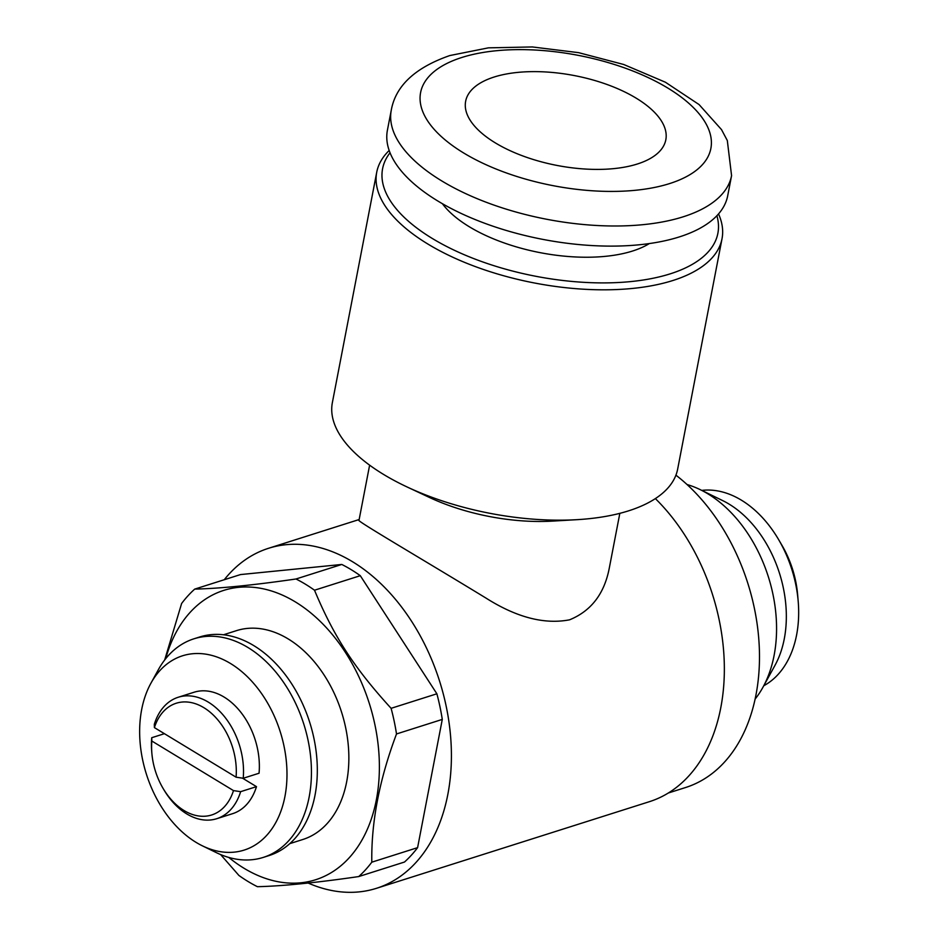<?xml version="1.0" encoding="UTF-8"?>
<svg xmlns="http://www.w3.org/2000/svg" width="939" height="939" viewBox="0 0 939 939"><rect width="100%" height="100%" fill="white"/><g stroke="black" fill="none" stroke-linecap="round" stroke-linejoin="round"><path stroke-width="1.41" d="M494.102 77.033A101.928 45.765 10.9 0 0 465.65 101.248A101.928 45.765 10.9 0 0 557.085 165.452A101.928 45.765 10.9 0 0 665.821 139.794A101.928 45.765 10.9 0 0 607.756 84.756A101.928 45.765 10.9 0 0 494.102 77.033M655.363 498.597A178.363 122.845 72.4 0 1 724.309 673.463A178.363 122.845 72.4 0 1 649.389 801.683L376.457 888.317A178.363 122.845 -107.6 0 0 439.581 681.139A178.363 122.845 -107.6 0 0 268.531 548.294A178.363 122.845 -107.6 0 0 224.257 579.727M308.121 883.036A178.363 122.845 -107.6 0 0 376.457 888.317M369.626 465.157L359.015 520.253C354.355 519.56 422.374 559.257 486.026 598.108C516.556 617.428 544.409 624.658 569.586 619.81C591.03 611.054 604.246 593.929 609.223 568.435L619.834 513.34M718.535 213.916A175.816 78.935 -169.1 0 1 722.021 238.729L677.665 469.077A175.816 78.935 -169.1 0 1 577.062 519.666L552.496 521.11A127.411 57.197 -169.1 0 1 429.264 497.377L406.986 486.918A175.816 78.935 -169.1 0 1 332.371 402.585L376.727 172.236A175.816 78.935 -169.1 0 1 389.18 150.486M228.787 857.436A151.801 104.546 -107.6 0 0 376.351 799.828A151.801 104.546 -107.6 0 0 300.057 604.916A151.801 104.546 -107.6 0 0 165.698 658.673M220.606 854.56L238.917 875.453A169.454 116.706 72.4 0 0 257.415 886.686C282.299 886.123 316.067 882.754 358.71 876.568L404.486 862.037A169.454 116.706 72.4 0 0 417.597 847.647L442.281 719.415L396.504 733.958C379.391 779.511 371.163 822.247 371.809 862.178A169.454 116.706 72.4 0 1 358.71 876.568M341.784 564.456L296.008 578.987C253.366 585.185 219.597 588.553 194.713 589.105L240.501 574.574L341.784 564.456A169.454 116.706 72.4 0 1 360.294 575.689L436.881 693.792L391.105 708.323A169.454 116.706 72.4 0 1 396.504 733.958M391.105 708.323C354.026 667.664 333.838 636.525 314.506 590.22A169.454 116.706 72.4 0 0 296.008 578.987M164.677 659.988L181.614 603.495A169.454 116.706 72.4 0 1 194.713 589.105M151.731 737.714L151.825 741.024A58.605 40.365 72.4 0 0 151.86 753.254L151.731 751.623A63.699 43.875 72.4 0 1 151.731 737.714L164.419 733.688M162.94 788.161A58.605 40.365 72.4 0 0 233.494 790.603L240.63 791.671A63.699 43.875 72.4 0 1 216.745 818.702A63.699 43.875 72.4 0 1 163.773 789.57L162.94 788.161A58.605 40.365 72.4 0 1 151.86 753.254M240.63 791.671L256.476 786.647L242.485 778.149M233.494 790.603L151.825 741.024M778.642 539.643L781.941 545.277A82.961 57.138 72.4 0 1 797.634 594.692L798.185 601.195A103.349 71.176 -107.6 0 0 778.642 539.643A103.349 71.176 -107.6 0 0 701.785 490.404M763.783 685.74A103.349 71.176 -107.6 0 0 796.601 634.964A103.349 71.176 -107.6 0 0 798.185 601.195M700.259 489.665L722.701 500.616A103.349 71.176 72.4 0 1 784.276 638.872A103.349 71.176 72.4 0 1 774.992 665.34L762.961 687.231A123.936 85.355 -107.6 0 0 774.088 655.492A123.936 85.355 -107.6 0 0 700.259 489.665A123.936 85.355 -107.6 0 0 687.031 484.524M755.132 699.05A123.936 85.355 -107.6 0 0 762.961 687.231M668.333 792.997L685.599 787.516A175.816 121.096 -107.6 0 0 759.381 649.882A175.816 121.096 -107.6 0 0 675.916 475.157M436.881 693.792A169.454 116.706 72.4 0 1 442.281 719.415M731.575 175.64L727.702 195.758A173.269 77.796 -169.1 0 1 542.848 239.386A173.269 77.796 -169.1 0 1 387.408 130.228L391.281 110.109A173.269 77.796 -169.1 0 0 546.721 219.268A173.269 77.796 -169.1 0 0 731.575 175.64L727.314 140.533L721.516 129.617L699.062 104.558L665.399 82.221L623.696 64.486L578.6 52.654L532.343 46.95L488.433 47.842L449.851 55.542C415.214 67.596 395.695 85.778 391.281 110.109M442.41 203.716A117.211 52.631 10.9 0 0 540.277 252.685A117.211 52.631 10.9 0 0 649.342 243.565M390.025 152.775A170.722 76.646 10.9 0 0 463.162 254.258A170.722 76.646 10.9 0 0 670.211 273.848A170.722 76.646 10.9 0 0 716.891 215.712M722.021 238.729A175.816 78.935 -169.1 0 1 672.934 280.491A175.816 78.935 -169.1 0 1 476.883 267.157A175.816 78.935 -169.1 0 1 376.727 172.236M577.062 519.666A175.816 78.935 -169.1 0 1 406.986 486.918M289.787 843.645L302.816 839.501A109.57 75.46 -107.6 0 0 341.596 712.243A109.57 75.46 -107.6 0 0 236.522 630.632L223.494 634.776M202.413 845.839L216.299 852.612A114.664 78.97 -107.6 0 0 263.26 857.413L269.141 855.546A114.664 78.97 -107.6 0 0 309.717 722.361A114.664 78.97 -107.6 0 0 199.761 636.959L193.88 638.825A114.664 78.97 -107.6 0 0 158.28 669.836L150.839 683.369A101.928 70.202 72.4 0 1 243.483 673.099A101.928 70.202 72.4 0 1 284.012 800.791A101.928 70.202 72.4 0 1 202.413 845.839A101.928 70.202 72.4 0 1 141.683 709.473A101.928 70.202 72.4 0 1 150.839 683.369M263.26 857.413A114.664 78.97 -107.6 0 0 303.837 724.227A114.664 78.97 -107.6 0 0 193.88 638.825M178.199 697.266L194.044 692.243A63.699 43.875 72.4 0 1 240.349 711.656A63.699 43.875 72.4 0 1 259.058 773.231L243.213 778.267A63.699 43.875 -107.6 0 0 224.503 716.68A63.699 43.875 -107.6 0 0 178.199 697.266A63.699 43.875 -107.6 0 0 154.313 724.298L154.407 727.608L236.076 777.187L243.213 778.267M256.476 786.647A63.699 43.875 72.4 0 1 232.59 813.679L216.745 818.702M236.076 777.187A58.605 40.365 -107.6 0 0 203.857 707.677A58.605 40.365 -107.6 0 0 154.407 727.608M360.294 575.689L314.506 590.22M417.597 847.647L371.809 862.178M461.871 57.467A147.787 66.352 -169.1 0 1 706.116 123.971A147.787 66.352 -169.1 0 1 529.22 180.124A147.787 66.352 -169.1 0 1 461.871 57.467M359.144 519.537L268.531 548.294"/></g></svg>
